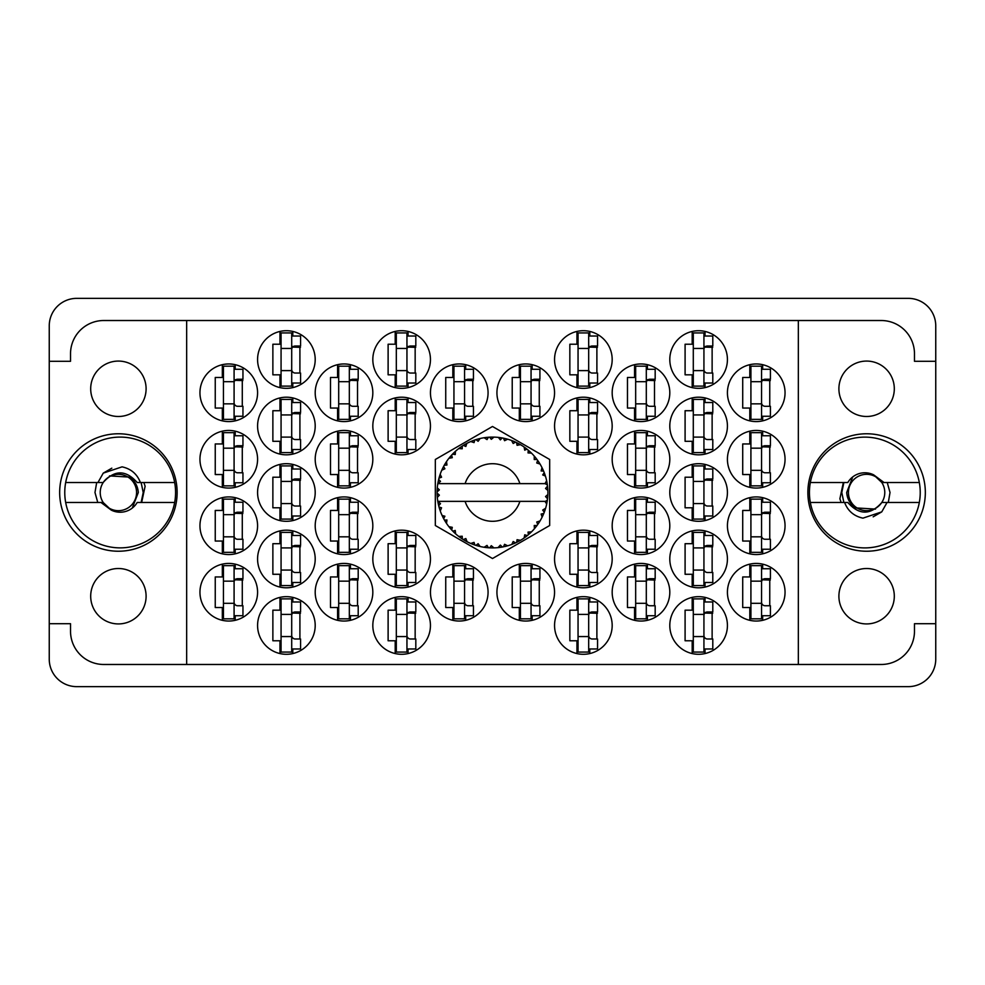 <?xml version="1.0" encoding="UTF-8"?>
<svg xmlns="http://www.w3.org/2000/svg" width="985" height="985" viewBox="0 0 985 985"><rect width="100%" height="100%" fill="white"/><g stroke="black" fill="none" stroke-linecap="round" stroke-linejoin="round"><path stroke-width="1.48" d="M90.694 596.221A27.703 27.703 0 0 0 118.397 623.924A27.703 27.703 0 0 0 146.1 596.221A27.703 27.703 0 0 0 118.397 568.517A27.703 27.703 0 0 0 90.694 596.221M90.694 388.779A27.703 27.703 0 0 0 118.397 416.483A27.703 27.703 0 0 0 146.1 388.779A27.703 27.703 0 0 0 118.397 361.076A27.703 27.703 0 0 0 90.694 388.779M894.306 596.221A27.703 27.703 0 0 1 866.603 623.924A27.703 27.703 0 0 1 838.9 596.221A27.703 27.703 0 0 1 866.603 568.517A27.703 27.703 0 0 1 894.306 596.221M894.306 388.779A27.703 27.703 0 0 1 866.603 416.483A27.703 27.703 0 0 1 838.9 388.779A27.703 27.703 0 0 1 866.603 361.076A27.703 27.703 0 0 1 894.306 388.779M807.872 492.5A58.731 58.731 0 0 0 866.603 551.231A58.731 58.731 0 0 0 925.334 492.5A58.731 58.731 0 0 0 866.603 433.769A58.731 58.731 0 0 0 807.872 492.5M59.666 492.5A58.731 58.731 0 0 0 118.397 551.231A58.731 58.731 0 0 0 177.128 492.5A58.731 58.731 0 0 0 118.397 433.769A58.731 58.731 0 0 0 59.666 492.5M727.422 592.231A28.811 28.811 0 0 0 756.234 621.042A28.811 28.811 0 0 0 785.045 592.231A28.811 28.811 0 0 0 756.234 563.42A28.811 28.811 0 0 0 727.422 592.231M669.8 625.475A28.811 28.811 0 0 0 698.611 654.286A28.811 28.811 0 0 0 727.422 625.475A28.811 28.811 0 0 0 698.611 596.664A28.811 28.811 0 0 0 669.8 625.475M612.178 459.256A28.811 28.811 0 0 0 640.989 488.067A28.811 28.811 0 0 0 669.8 459.256A28.811 28.811 0 0 0 640.989 430.445A28.811 28.811 0 0 0 612.178 459.256M727.422 459.256A28.811 28.811 0 0 0 756.234 488.067A28.811 28.811 0 0 0 785.045 459.256A28.811 28.811 0 0 0 756.234 430.445A28.811 28.811 0 0 0 727.422 459.256M554.555 625.475A28.811 28.811 0 0 0 583.366 654.286A28.811 28.811 0 0 0 612.178 625.475A28.811 28.811 0 0 0 583.366 596.664A28.811 28.811 0 0 0 554.555 625.475M669.8 558.987A28.811 28.811 0 0 0 698.611 587.799A28.811 28.811 0 0 0 727.422 558.987A28.811 28.811 0 0 0 698.611 530.176A28.811 28.811 0 0 0 669.8 558.987M554.555 558.987A28.811 28.811 0 0 0 583.366 587.799A28.811 28.811 0 0 0 612.178 558.987A28.811 28.811 0 0 0 583.366 530.176A28.811 28.811 0 0 0 554.555 558.987M669.8 492.5A28.811 28.811 0 0 0 698.611 521.311A28.811 28.811 0 0 0 727.422 492.5A28.811 28.811 0 0 0 698.611 463.689A28.811 28.811 0 0 0 669.8 492.5M496.933 392.769A28.811 28.811 0 0 0 525.744 421.58A28.811 28.811 0 0 0 554.555 392.769A28.811 28.811 0 0 0 525.744 363.958A28.811 28.811 0 0 0 496.933 392.769M612.178 592.231A28.811 28.811 0 0 0 640.989 621.042A28.811 28.811 0 0 0 669.8 592.231A28.811 28.811 0 0 0 640.989 563.42A28.811 28.811 0 0 0 612.178 592.231M496.933 592.231A28.811 28.811 0 0 0 525.744 621.042A28.811 28.811 0 0 0 554.555 592.231A28.811 28.811 0 0 0 525.744 563.42A28.811 28.811 0 0 0 496.933 592.231M727.422 525.744A28.811 28.811 0 0 0 756.234 554.555A28.811 28.811 0 0 0 785.045 525.744A28.811 28.811 0 0 0 756.234 496.933A28.811 28.811 0 0 0 727.422 525.744M612.178 525.744A28.811 28.811 0 0 0 640.989 554.555A28.811 28.811 0 0 0 669.8 525.744A28.811 28.811 0 0 0 640.989 496.933A28.811 28.811 0 0 0 612.178 525.744M612.178 392.769A28.811 28.811 0 0 0 640.989 421.58A28.811 28.811 0 0 0 669.8 392.769A28.811 28.811 0 0 0 640.989 363.958A28.811 28.811 0 0 0 612.178 392.769M554.555 426.012A28.811 28.811 0 0 0 583.366 454.824A28.811 28.811 0 0 0 612.178 426.012A28.811 28.811 0 0 0 583.366 397.201A28.811 28.811 0 0 0 554.555 426.012M669.8 426.012A28.811 28.811 0 0 0 698.611 454.824A28.811 28.811 0 0 0 727.422 426.012A28.811 28.811 0 0 0 698.611 397.201A28.811 28.811 0 0 0 669.8 426.012M554.555 359.525A28.811 28.811 0 0 0 583.366 388.336A28.811 28.811 0 0 0 612.178 359.525A28.811 28.811 0 0 0 583.366 330.714A28.811 28.811 0 0 0 554.555 359.525M669.8 359.525A28.811 28.811 0 0 0 698.611 388.336A28.811 28.811 0 0 0 727.422 359.525A28.811 28.811 0 0 0 698.611 330.714A28.811 28.811 0 0 0 669.8 359.525M727.422 392.769A28.811 28.811 0 0 0 756.234 421.58A28.811 28.811 0 0 0 785.045 392.769A28.811 28.811 0 0 0 756.234 363.958A28.811 28.811 0 0 0 727.422 392.769M199.955 392.769A28.811 28.811 0 0 0 228.766 421.58A28.811 28.811 0 0 0 257.577 392.769A28.811 28.811 0 0 0 228.766 363.958A28.811 28.811 0 0 0 199.955 392.769M257.577 359.525A28.811 28.811 0 0 0 286.389 388.336A28.811 28.811 0 0 0 315.2 359.525A28.811 28.811 0 0 0 286.389 330.714A28.811 28.811 0 0 0 257.577 359.525M372.822 359.525A28.811 28.811 0 0 0 401.634 388.336A28.811 28.811 0 0 0 430.445 359.525A28.811 28.811 0 0 0 401.634 330.714A28.811 28.811 0 0 0 372.822 359.525M257.577 426.012A28.811 28.811 0 0 0 286.389 454.824A28.811 28.811 0 0 0 315.2 426.012A28.811 28.811 0 0 0 286.389 397.201A28.811 28.811 0 0 0 257.577 426.012M372.822 426.012A28.811 28.811 0 0 0 401.634 454.824A28.811 28.811 0 0 0 430.445 426.012A28.811 28.811 0 0 0 401.634 397.201A28.811 28.811 0 0 0 372.822 426.012M315.2 392.769A28.811 28.811 0 0 0 344.011 421.58A28.811 28.811 0 0 0 372.822 392.769A28.811 28.811 0 0 0 344.011 363.958A28.811 28.811 0 0 0 315.2 392.769M315.2 525.744A28.811 28.811 0 0 0 344.011 554.555A28.811 28.811 0 0 0 372.822 525.744A28.811 28.811 0 0 0 344.011 496.933A28.811 28.811 0 0 0 315.2 525.744M199.955 525.744A28.811 28.811 0 0 0 228.766 554.555A28.811 28.811 0 0 0 257.577 525.744A28.811 28.811 0 0 0 228.766 496.933A28.811 28.811 0 0 0 199.955 525.744M430.445 592.231A28.811 28.811 0 0 0 459.256 621.042A28.811 28.811 0 0 0 488.067 592.231A28.811 28.811 0 0 0 459.256 563.42A28.811 28.811 0 0 0 430.445 592.231M315.2 592.231A28.811 28.811 0 0 0 344.011 621.042A28.811 28.811 0 0 0 372.822 592.231A28.811 28.811 0 0 0 344.011 563.42A28.811 28.811 0 0 0 315.2 592.231M430.445 392.769A28.811 28.811 0 0 0 459.256 421.58A28.811 28.811 0 0 0 488.067 392.769A28.811 28.811 0 0 0 459.256 363.958A28.811 28.811 0 0 0 430.445 392.769M257.577 492.5A28.811 28.811 0 0 0 286.389 521.311A28.811 28.811 0 0 0 315.2 492.5A28.811 28.811 0 0 0 286.389 463.689A28.811 28.811 0 0 0 257.577 492.5M372.822 558.987A28.811 28.811 0 0 0 401.634 587.799A28.811 28.811 0 0 0 430.445 558.987A28.811 28.811 0 0 0 401.634 530.176A28.811 28.811 0 0 0 372.822 558.987M257.577 558.987A28.811 28.811 0 0 0 286.389 587.799A28.811 28.811 0 0 0 315.2 558.987A28.811 28.811 0 0 0 286.389 530.176A28.811 28.811 0 0 0 257.577 558.987M372.822 625.475A28.811 28.811 0 0 0 401.634 654.286A28.811 28.811 0 0 0 430.445 625.475A28.811 28.811 0 0 0 401.634 596.664A28.811 28.811 0 0 0 372.822 625.475M199.955 459.256A28.811 28.811 0 0 0 228.766 488.067A28.811 28.811 0 0 0 257.577 459.256A28.811 28.811 0 0 0 228.766 430.445A28.811 28.811 0 0 0 199.955 459.256M315.2 459.256A28.811 28.811 0 0 0 344.011 488.067A28.811 28.811 0 0 0 372.822 459.256A28.811 28.811 0 0 0 344.011 430.445A28.811 28.811 0 0 0 315.2 459.256M257.577 625.475A28.811 28.811 0 0 0 286.389 654.286A28.811 28.811 0 0 0 315.2 625.475A28.811 28.811 0 0 0 286.389 596.664A28.811 28.811 0 0 0 257.577 625.475M199.955 592.231A28.811 28.811 0 0 0 228.766 621.042A28.811 28.811 0 0 0 257.577 592.231A28.811 28.811 0 0 0 228.766 563.42A28.811 28.811 0 0 0 199.955 592.231M749.807 564.146L749.807 576.939L742.715 576.939L742.715 607.523L749.807 607.523L749.807 620.316M692.184 597.39L692.184 610.183L685.092 610.183L685.092 640.767L692.184 640.767L692.184 653.56M634.562 431.171L634.562 443.964L627.47 443.964L627.47 474.548L634.562 474.548L634.562 487.341M749.807 431.171L749.807 443.964L742.715 443.964L742.715 474.548L749.807 474.548L749.807 487.341M576.939 597.39L576.939 610.183L569.847 610.183L569.847 640.767L576.939 640.767L576.939 653.56M692.184 530.903L692.184 543.695L685.092 543.695L685.092 574.28L692.184 574.28L692.184 587.072M576.939 530.903L576.939 543.695L569.847 543.695L569.847 574.28L576.939 574.28L576.939 587.072M692.184 464.415L692.184 477.208L685.092 477.208L685.092 507.792L692.184 507.792L692.184 520.585M519.317 364.684L519.317 377.477L512.225 377.477L512.225 408.061L519.317 408.061L519.317 420.854M634.562 564.146L634.562 576.939L627.47 576.939L627.47 607.523L634.562 607.523L634.562 620.316M519.317 564.146L519.317 576.939L512.225 576.939L512.225 607.523L519.317 607.523L519.317 620.316M749.807 497.659L749.807 510.452L742.715 510.452L742.715 541.036L749.807 541.036L749.807 553.829M634.562 497.659L634.562 510.452L627.47 510.452L627.47 541.036L634.562 541.036L634.562 553.829M634.562 364.684L634.562 377.477L627.47 377.477L627.47 408.061L634.562 408.061L634.562 420.854M576.939 397.928L576.939 410.72L569.847 410.72L569.847 441.305L576.939 441.305L576.939 454.097M692.184 397.928L692.184 410.72L685.092 410.72L685.092 441.305L692.184 441.305L692.184 454.097M576.939 331.44L576.939 344.233L569.847 344.233L569.847 374.817L576.939 374.817L576.939 387.61M692.184 331.44L692.184 344.233L685.092 344.233L685.092 374.817L692.184 374.817L692.184 387.61M749.807 364.684L749.807 377.477L742.715 377.477L742.715 408.061L749.807 408.061L749.807 420.854M222.339 364.684L222.339 377.477L215.247 377.477L215.247 408.061L222.339 408.061L222.339 420.854M279.962 331.44L279.962 344.233L272.87 344.233L272.87 374.817L279.962 374.817L279.962 387.61M395.207 331.44L395.207 344.233L388.115 344.233L388.115 374.817L395.207 374.817L395.207 387.61M279.962 397.928L279.962 410.72L272.87 410.72L272.87 441.305L279.962 441.305L279.962 454.097M395.207 397.928L395.207 410.72L388.115 410.72L388.115 441.305L395.207 441.305L395.207 454.097M337.584 364.684L337.584 377.477L330.492 377.477L330.492 408.061L337.584 408.061L337.584 420.854M337.584 497.659L337.584 510.452L330.492 510.452L330.492 541.036L337.584 541.036L337.584 553.829M222.339 497.659L222.339 510.452L215.247 510.452L215.247 541.036L222.339 541.036L222.339 553.829M452.829 564.146L452.829 576.939L445.737 576.939L445.737 607.523L452.829 607.523L452.829 620.316M337.584 564.146L337.584 576.939L330.492 576.939L330.492 607.523L337.584 607.523L337.584 620.316M452.829 364.684L452.829 377.477L445.737 377.477L445.737 408.061L452.829 408.061L452.829 420.854M279.962 464.415L279.962 477.208L272.87 477.208L272.87 507.792L279.962 507.792L279.962 520.585M395.207 530.903L395.207 543.695L388.115 543.695L388.115 574.28L395.207 574.28L395.207 587.072M279.962 530.903L279.962 543.695L272.87 543.695L272.87 574.28L279.962 574.28L279.962 587.072M395.207 597.39L395.207 610.183L388.115 610.183L388.115 640.767L395.207 640.767L395.207 653.56M222.339 431.171L222.339 443.964L215.247 443.964L215.247 474.548L222.339 474.548L222.339 487.341M337.584 431.171L337.584 443.964L330.492 443.964L330.492 474.548L337.584 474.548L337.584 487.341M279.962 597.39L279.962 610.183L272.87 610.183L272.87 640.767L279.962 640.767L279.962 653.56M222.339 564.146L222.339 576.939L215.247 576.939L215.247 607.523L222.339 607.523L222.339 620.316M908.268 298.356L76.731 298.356A27.482 27.482 0 0 0 49.25 325.838L49.25 659.162A27.482 27.482 0 0 0 76.731 686.643L908.268 686.643A27.482 27.482 0 0 0 935.75 659.162L935.75 325.838A27.482 27.482 0 0 0 908.268 298.356M186.657 320.519L798.342 320.519L798.342 664.481L186.657 664.481L186.657 320.519L103.77 320.519A33.244 33.244 0 0 0 70.526 353.763L70.526 361.298L49.25 361.298M186.657 664.481L103.77 664.481A33.244 33.244 0 0 1 70.526 631.237L70.526 623.702L49.25 623.702M492.5 426.48L435.321 459.49L435.321 525.51L492.5 558.52L549.679 525.51L549.679 459.49L492.5 426.48M798.342 320.519L881.23 320.519A33.244 33.244 0 0 1 914.474 353.763L914.474 361.298L935.75 361.298M798.342 664.481L881.23 664.481A33.244 33.244 0 0 0 914.474 631.237L914.474 623.702L935.75 623.702M235.193 620.316L235.193 615.723M235.193 568.739L235.193 564.146M242.285 605.75L242.285 578.712M292.816 653.56L292.816 648.967M292.816 601.983L292.816 597.39M299.908 638.994L299.908 611.956M350.438 487.341L350.438 482.748M350.438 435.764L350.438 431.171M357.53 472.775L357.53 445.737M235.193 487.341L235.193 482.748M235.193 435.764L235.193 431.171M242.285 472.775L242.285 445.737M408.061 653.56L408.061 648.967M408.061 601.983L408.061 597.39M415.153 638.994L415.153 611.956M292.816 587.072L292.816 582.48M292.816 535.495L292.816 530.903M299.908 572.507L299.908 545.468M408.061 587.072L408.061 582.48M408.061 535.495L408.061 530.903M415.153 572.507L415.153 545.468M292.816 520.585L292.816 515.992M292.816 469.008L292.816 464.415M299.908 506.019L299.908 478.981M465.683 420.854L465.683 416.261M465.683 369.276L465.683 364.684M472.775 406.288L472.775 379.25M350.438 620.316L350.438 615.723M350.438 568.739L350.438 564.146M357.53 605.75L357.53 578.712M465.683 620.316L465.683 615.723M465.683 568.739L465.683 564.146M472.775 605.75L472.775 578.712M235.193 553.829L235.193 549.236M235.193 502.252L235.193 497.659M242.285 539.263L242.285 512.225M350.438 553.829L350.438 549.236M350.438 502.252L350.438 497.659M357.53 539.263L357.53 512.225M350.438 420.854L350.438 416.261M350.438 369.276L350.438 364.684M357.53 406.288L357.53 379.25M408.061 454.097L408.061 449.505M408.061 402.52L408.061 397.928M415.153 439.532L415.153 412.493M292.816 454.097L292.816 449.505M292.816 402.52L292.816 397.928M299.908 439.532L299.908 412.493M408.061 387.61L408.061 383.017M408.061 336.033L408.061 331.44M415.153 373.044L415.153 346.006M292.816 387.61L292.816 383.017M292.816 336.033L292.816 331.44M299.908 373.044L299.908 346.006M235.193 420.854L235.193 416.261M235.193 369.276L235.193 364.684M242.285 406.288L242.285 379.25M762.661 420.854L762.661 416.261M762.661 369.276L762.661 364.684M769.753 406.288L769.753 379.25M705.038 387.61L705.038 383.017M705.038 336.033L705.038 331.44M712.13 373.044L712.13 346.006M589.793 387.61L589.793 383.017M589.793 336.033L589.793 331.44M596.885 373.044L596.885 346.006M705.038 454.097L705.038 449.505M705.038 402.52L705.038 397.928M712.13 439.532L712.13 412.493M589.793 454.097L589.793 449.505M589.793 402.52L589.793 397.928M596.885 439.532L596.885 412.493M647.416 420.854L647.416 416.261M647.416 369.276L647.416 364.684M654.508 406.288L654.508 379.25M647.416 553.829L647.416 549.236M647.416 502.252L647.416 497.659M654.508 539.263L654.508 512.225M762.661 553.829L762.661 549.236M762.661 502.252L762.661 497.659M769.753 539.263L769.753 512.225M532.171 620.316L532.171 615.723M532.171 568.739L532.171 564.146M539.263 605.75L539.263 578.712M647.416 620.316L647.416 615.723M647.416 568.739L647.416 564.146M654.508 605.75L654.508 578.712M532.171 420.854L532.171 416.261M532.171 369.276L532.171 364.684M539.263 406.288L539.263 379.25M705.038 520.585L705.038 515.992M705.038 469.008L705.038 464.415M712.13 506.019L712.13 478.981M589.793 587.072L589.793 582.48M589.793 535.495L589.793 530.903M596.885 572.507L596.885 545.468M705.038 587.072L705.038 582.48M705.038 535.495L705.038 530.903M712.13 572.507L712.13 545.468M589.793 653.56L589.793 648.967M589.793 601.983L589.793 597.39M596.885 638.994L596.885 611.956M762.661 487.341L762.661 482.748M762.661 435.764L762.661 431.171M769.753 472.775L769.753 445.737M647.416 487.341L647.416 482.748M647.416 435.764L647.416 431.171M654.508 472.775L654.508 445.737M705.038 653.56L705.038 648.967M705.038 601.983L705.038 597.39M712.13 638.994L712.13 611.956M762.661 620.316L762.661 615.723M762.661 568.739L762.661 564.146M769.753 605.75L769.753 578.712M761.553 366.174L761.553 419.364L750.915 419.364L750.915 366.174L761.553 366.174M761.553 369.276L770.418 369.276L770.418 379.25L765.099 379.25A3.546 3.546 0 0 0 761.553 382.796M761.553 416.261L770.418 416.261L770.418 406.288L765.099 406.288A3.546 3.546 0 0 1 761.553 402.742M761.553 380.308L770.319 380.579M762.119 379.717L769.753 380.124M761.553 403.85L750.915 403.85M761.553 381.688L750.915 381.688M291.708 598.88L291.708 652.07L281.07 652.07L281.07 598.88L291.708 598.88M291.708 601.983L300.573 601.983L300.573 611.956L295.254 611.956A3.546 3.546 0 0 0 291.708 615.502M291.708 648.967L300.573 648.967L300.573 638.994L295.254 638.994A3.546 3.546 0 0 1 291.708 635.448M291.708 613.015L300.474 613.286M292.274 612.424L299.908 612.83M291.708 636.556L281.07 636.556M291.708 614.394L281.07 614.394M349.33 432.661L349.33 485.851L338.692 485.851L338.692 432.661L349.33 432.661M349.33 435.764L358.195 435.764L358.195 445.737L352.876 445.737A3.546 3.546 0 0 0 349.33 449.283M349.33 482.748L358.195 482.748L358.195 472.775L352.876 472.775A3.546 3.546 0 0 1 349.33 469.229M349.33 446.796L358.097 447.067M349.897 446.205L357.53 446.611M349.33 470.337L338.692 470.337M349.33 448.175L338.692 448.175M234.085 432.661L234.085 485.851L223.447 485.851L223.447 432.661L234.085 432.661M234.085 435.764L242.95 435.764L242.95 445.737L237.631 445.737A3.546 3.546 0 0 0 234.085 449.283M234.085 482.748L242.95 482.748L242.95 472.775L237.631 472.775A3.546 3.546 0 0 1 234.085 469.229M234.085 446.796L242.852 447.067M234.652 446.205L242.285 446.611M234.085 470.337L223.447 470.337M234.085 448.175L223.447 448.175M406.953 598.88L406.953 652.07L396.315 652.07L396.315 598.88L406.953 598.88M406.953 601.983L415.818 601.983L415.818 611.956L410.499 611.956A3.546 3.546 0 0 0 406.953 615.502M406.953 648.967L415.818 648.967L415.818 638.994L410.499 638.994A3.546 3.546 0 0 1 406.953 635.448M406.953 613.015L415.719 613.286M407.519 612.424L415.153 612.83M406.953 636.556L396.315 636.556M406.953 614.394L396.315 614.394M291.708 532.392L291.708 585.582L281.07 585.582L281.07 532.392L291.708 532.392M291.708 535.495L300.573 535.495L300.573 545.468L295.254 545.468A3.546 3.546 0 0 0 291.708 549.014M291.708 582.48L300.573 582.48L300.573 572.507L295.254 572.507A3.546 3.546 0 0 1 291.708 568.961M291.708 546.527L300.474 546.798M292.274 545.936L299.908 546.343M291.708 570.069L281.07 570.069M291.708 547.906L281.07 547.906M406.953 532.392L406.953 585.582L396.315 585.582L396.315 532.392L406.953 532.392M406.953 535.495L415.818 535.495L415.818 545.468L410.499 545.468A3.546 3.546 0 0 0 406.953 549.014M406.953 582.48L415.818 582.48L415.818 572.507L410.499 572.507A3.546 3.546 0 0 1 406.953 568.961M406.953 546.527L415.719 546.798M407.519 545.936L415.153 546.343M406.953 570.069L396.315 570.069M406.953 547.906L396.315 547.906M291.708 465.905L291.708 519.095L281.07 519.095L281.07 465.905L291.708 465.905M291.708 469.008L300.573 469.008L300.573 478.981L295.254 478.981A3.546 3.546 0 0 0 291.708 482.527M291.708 515.992L300.573 515.992L300.573 506.019L295.254 506.019A3.546 3.546 0 0 1 291.708 502.473M291.708 480.04L300.474 480.311M292.274 479.449L299.908 479.855M291.708 503.581L281.07 503.581M291.708 481.419L281.07 481.419M464.575 366.174L464.575 419.364L453.937 419.364L453.937 366.174L464.575 366.174M464.575 369.276L473.44 369.276L473.44 379.25L468.121 379.25A3.546 3.546 0 0 0 464.575 382.796M464.575 416.261L473.44 416.261L473.44 406.288L468.121 406.288A3.546 3.546 0 0 1 464.575 402.742M464.575 380.308L473.342 380.579M465.142 379.717L472.775 380.124M464.575 403.85L453.937 403.85M464.575 381.688L453.937 381.688M349.33 565.636L349.33 618.826L338.692 618.826L338.692 565.636L349.33 565.636M349.33 568.739L358.195 568.739L358.195 578.712L352.876 578.712A3.546 3.546 0 0 0 349.33 582.258M349.33 615.723L358.195 615.723L358.195 605.75L352.876 605.75A3.546 3.546 0 0 1 349.33 602.204M349.33 579.771L358.097 580.042M349.897 579.18L357.53 579.586M349.33 603.312L338.692 603.312M349.33 581.15L338.692 581.15M464.575 565.636L464.575 618.826L453.937 618.826L453.937 565.636L464.575 565.636M464.575 568.739L473.44 568.739L473.44 578.712L468.121 578.712A3.546 3.546 0 0 0 464.575 582.258M464.575 615.723L473.44 615.723L473.44 605.75L468.121 605.75A3.546 3.546 0 0 1 464.575 602.204M464.575 579.771L473.342 580.042M465.142 579.18L472.775 579.586M464.575 603.312L453.937 603.312M464.575 581.15L453.937 581.15M234.085 499.149L234.085 552.339L223.447 552.339L223.447 499.149L234.085 499.149M234.085 502.252L242.95 502.252L242.95 512.225L237.631 512.225A3.546 3.546 0 0 0 234.085 515.771M234.085 549.236L242.95 549.236L242.95 539.263L237.631 539.263A3.546 3.546 0 0 1 234.085 535.717M234.085 513.284L242.852 513.554M234.652 512.692L242.285 513.099M234.085 536.825L223.447 536.825M234.085 514.663L223.447 514.663M349.33 499.149L349.33 552.339L338.692 552.339L338.692 499.149L349.33 499.149M349.33 502.252L358.195 502.252L358.195 512.225L352.876 512.225A3.546 3.546 0 0 0 349.33 515.771M349.33 549.236L358.195 549.236L358.195 539.263L352.876 539.263A3.546 3.546 0 0 1 349.33 535.717M349.33 513.284L358.097 513.554M349.897 512.692L357.53 513.099M349.33 536.825L338.692 536.825M349.33 514.663L338.692 514.663M349.33 366.174L349.33 419.364L338.692 419.364L338.692 366.174L349.33 366.174M349.33 369.276L358.195 369.276L358.195 379.25L352.876 379.25A3.546 3.546 0 0 0 349.33 382.796M349.33 416.261L358.195 416.261L358.195 406.288L352.876 406.288A3.546 3.546 0 0 1 349.33 402.742M349.33 380.308L358.097 380.579M349.897 379.717L357.53 380.124M349.33 403.85L338.692 403.85M349.33 381.688L338.692 381.688M406.953 399.417L406.953 452.608L396.315 452.608L396.315 399.417L406.953 399.417M406.953 402.52L415.818 402.52L415.818 412.493L410.499 412.493A3.546 3.546 0 0 0 406.953 416.039M406.953 449.505L415.818 449.505L415.818 439.532L410.499 439.532A3.546 3.546 0 0 1 406.953 435.986M406.953 413.552L415.719 413.823M407.519 412.961L415.153 413.368M406.953 437.094L396.315 437.094M406.953 414.931L396.315 414.931M291.708 399.417L291.708 452.608L281.07 452.608L281.07 399.417L291.708 399.417M291.708 402.52L300.573 402.52L300.573 412.493L295.254 412.493A3.546 3.546 0 0 0 291.708 416.039M291.708 449.505L300.573 449.505L300.573 439.532L295.254 439.532A3.546 3.546 0 0 1 291.708 435.986M291.708 413.552L300.474 413.823M292.274 412.961L299.908 413.368M291.708 437.094L281.07 437.094M291.708 414.931L281.07 414.931M406.953 332.93L406.953 386.12L396.315 386.12L396.315 332.93L406.953 332.93M406.953 336.033L415.818 336.033L415.818 346.006L410.499 346.006A3.546 3.546 0 0 0 406.953 349.552M406.953 383.017L415.818 383.017L415.818 373.044L410.499 373.044A3.546 3.546 0 0 1 406.953 369.498M406.953 347.065L415.719 347.336M407.519 346.474L415.153 346.88M406.953 370.606L396.315 370.606M406.953 348.444L396.315 348.444M291.708 332.93L291.708 386.12L281.07 386.12L281.07 332.93L291.708 332.93M291.708 336.033L300.573 336.033L300.573 346.006L295.254 346.006A3.546 3.546 0 0 0 291.708 349.552M291.708 383.017L300.573 383.017L300.573 373.044L295.254 373.044A3.546 3.546 0 0 1 291.708 369.498M291.708 347.065L300.474 347.336M292.274 346.474L299.908 346.88M291.708 370.606L281.07 370.606M291.708 348.444L281.07 348.444M234.085 366.174L234.085 419.364L223.447 419.364L223.447 366.174L234.085 366.174M234.085 369.276L242.95 369.276L242.95 379.25L237.631 379.25A3.546 3.546 0 0 0 234.085 382.796M234.085 416.261L242.95 416.261L242.95 406.288L237.631 406.288A3.546 3.546 0 0 1 234.085 402.742M234.085 380.308L242.852 380.579M234.652 379.717L242.285 380.124M234.085 403.85L223.447 403.85M234.085 381.688L223.447 381.688M234.085 565.636L234.085 618.826L223.447 618.826L223.447 565.636L234.085 565.636M234.085 568.739L242.95 568.739L242.95 578.712L237.631 578.712A3.546 3.546 0 0 0 234.085 582.258M234.085 615.723L242.95 615.723L242.95 605.75L237.631 605.75A3.546 3.546 0 0 1 234.085 602.204M234.085 579.771L242.852 580.042M234.652 579.18L242.285 579.586M234.085 603.312L223.447 603.312M234.085 581.15L223.447 581.15M703.93 332.93L703.93 386.12L693.292 386.12L693.292 332.93L703.93 332.93M703.93 336.033L712.795 336.033L712.795 346.006L707.476 346.006A3.546 3.546 0 0 0 703.93 349.552M703.93 383.017L712.795 383.017L712.795 373.044L707.476 373.044A3.546 3.546 0 0 1 703.93 369.498M703.93 347.065L712.697 347.336M704.497 346.474L712.13 346.88M703.93 370.606L693.292 370.606M703.93 348.444L693.292 348.444M588.685 332.93L588.685 386.12L578.047 386.12L578.047 332.93L588.685 332.93M588.685 336.033L597.55 336.033L597.55 346.006L592.231 346.006A3.546 3.546 0 0 0 588.685 349.552M588.685 383.017L597.55 383.017L597.55 373.044L592.231 373.044A3.546 3.546 0 0 1 588.685 369.498M588.685 347.065L597.452 347.336M589.252 346.474L596.885 346.88M588.685 370.606L578.047 370.606M588.685 348.444L578.047 348.444M703.93 399.417L703.93 452.608L693.292 452.608L693.292 399.417L703.93 399.417M703.93 402.52L712.795 402.52L712.795 412.493L707.476 412.493A3.546 3.546 0 0 0 703.93 416.039M703.93 449.505L712.795 449.505L712.795 439.532L707.476 439.532A3.546 3.546 0 0 1 703.93 435.986M703.93 413.552L712.697 413.823M704.497 412.961L712.13 413.368M703.93 437.094L693.292 437.094M703.93 414.931L693.292 414.931M588.685 399.417L588.685 452.608L578.047 452.608L578.047 399.417L588.685 399.417M588.685 402.52L597.55 402.52L597.55 412.493L592.231 412.493A3.546 3.546 0 0 0 588.685 416.039M588.685 449.505L597.55 449.505L597.55 439.532L592.231 439.532A3.546 3.546 0 0 1 588.685 435.986M588.685 413.552L597.452 413.823M589.252 412.961L596.885 413.368M588.685 437.094L578.047 437.094M588.685 414.931L578.047 414.931M646.308 366.174L646.308 419.364L635.67 419.364L635.67 366.174L646.308 366.174M646.308 369.276L655.173 369.276L655.173 379.25L649.854 379.25A3.546 3.546 0 0 0 646.308 382.796M646.308 416.261L655.173 416.261L655.173 406.288L649.854 406.288A3.546 3.546 0 0 1 646.308 402.742M646.308 380.308L655.074 380.579M646.874 379.717L654.508 380.124M646.308 403.85L635.67 403.85M646.308 381.688L635.67 381.688M646.308 499.149L646.308 552.339L635.67 552.339L635.67 499.149L646.308 499.149M646.308 502.252L655.173 502.252L655.173 512.225L649.854 512.225A3.546 3.546 0 0 0 646.308 515.771M646.308 549.236L655.173 549.236L655.173 539.263L649.854 539.263A3.546 3.546 0 0 1 646.308 535.717M646.308 513.284L655.074 513.554M646.874 512.692L654.508 513.099M646.308 536.825L635.67 536.825M646.308 514.663L635.67 514.663M761.553 499.149L761.553 552.339L750.915 552.339L750.915 499.149L761.553 499.149M761.553 502.252L770.418 502.252L770.418 512.225L765.099 512.225A3.546 3.546 0 0 0 761.553 515.771M761.553 549.236L770.418 549.236L770.418 539.263L765.099 539.263A3.546 3.546 0 0 1 761.553 535.717M761.553 513.284L770.319 513.554M762.119 512.692L769.753 513.099M761.553 536.825L750.915 536.825M761.553 514.663L750.915 514.663M531.063 565.636L531.063 618.826L520.425 618.826L520.425 565.636L531.063 565.636M531.063 568.739L539.928 568.739L539.928 578.712L534.609 578.712A3.546 3.546 0 0 0 531.063 582.258M531.063 615.723L539.928 615.723L539.928 605.75L534.609 605.75A3.546 3.546 0 0 1 531.063 602.204M531.063 579.771L539.829 580.042M531.629 579.18L539.263 579.586M531.063 603.312L520.425 603.312M531.063 581.15L520.425 581.15M646.308 565.636L646.308 618.826L635.67 618.826L635.67 565.636L646.308 565.636M646.308 568.739L655.173 568.739L655.173 578.712L649.854 578.712A3.546 3.546 0 0 0 646.308 582.258M646.308 615.723L655.173 615.723L655.173 605.75L649.854 605.75A3.546 3.546 0 0 1 646.308 602.204M646.308 579.771L655.074 580.042M646.874 579.18L654.508 579.586M646.308 603.312L635.67 603.312M646.308 581.15L635.67 581.15M531.063 366.174L531.063 419.364L520.425 419.364L520.425 366.174L531.063 366.174M531.063 369.276L539.928 369.276L539.928 379.25L534.609 379.25A3.546 3.546 0 0 0 531.063 382.796M531.063 416.261L539.928 416.261L539.928 406.288L534.609 406.288A3.546 3.546 0 0 1 531.063 402.742M531.063 380.308L539.829 380.579M531.629 379.717L539.263 380.124M531.063 403.85L520.425 403.85M531.063 381.688L520.425 381.688M703.93 465.905L703.93 519.095L693.292 519.095L693.292 465.905L703.93 465.905M703.93 469.008L712.795 469.008L712.795 478.981L707.476 478.981A3.546 3.546 0 0 0 703.93 482.527M703.93 515.992L712.795 515.992L712.795 506.019L707.476 506.019A3.546 3.546 0 0 1 703.93 502.473M703.93 480.04L712.697 480.311M704.497 479.449L712.13 479.855M703.93 503.581L693.292 503.581M703.93 481.419L693.292 481.419M588.685 532.392L588.685 585.582L578.047 585.582L578.047 532.392L588.685 532.392M588.685 535.495L597.55 535.495L597.55 545.468L592.231 545.468A3.546 3.546 0 0 0 588.685 549.014M588.685 582.48L597.55 582.48L597.55 572.507L592.231 572.507A3.546 3.546 0 0 1 588.685 568.961M588.685 546.527L597.452 546.798M589.252 545.936L596.885 546.343M588.685 570.069L578.047 570.069M588.685 547.906L578.047 547.906M703.93 532.392L703.93 585.582L693.292 585.582L693.292 532.392L703.93 532.392M703.93 535.495L712.795 535.495L712.795 545.468L707.476 545.468A3.546 3.546 0 0 0 703.93 549.014M703.93 582.48L712.795 582.48L712.795 572.507L707.476 572.507A3.546 3.546 0 0 1 703.93 568.961M703.93 546.527L712.697 546.798M704.497 545.936L712.13 546.343M703.93 570.069L693.292 570.069M703.93 547.906L693.292 547.906M588.685 598.88L588.685 652.07L578.047 652.07L578.047 598.88L588.685 598.88M588.685 601.983L597.55 601.983L597.55 611.956L592.231 611.956A3.546 3.546 0 0 0 588.685 615.502M588.685 648.967L597.55 648.967L597.55 638.994L592.231 638.994A3.546 3.546 0 0 1 588.685 635.448M588.685 613.015L597.452 613.286M589.252 612.424L596.885 612.83M588.685 636.556L578.047 636.556M588.685 614.394L578.047 614.394M761.553 432.661L761.553 485.851L750.915 485.851L750.915 432.661L761.553 432.661M761.553 435.764L770.418 435.764L770.418 445.737L765.099 445.737A3.546 3.546 0 0 0 761.553 449.283M761.553 482.748L770.418 482.748L770.418 472.775L765.099 472.775A3.546 3.546 0 0 1 761.553 469.229M761.553 446.796L770.319 447.067M762.119 446.205L769.753 446.611M761.553 470.337L750.915 470.337M761.553 448.175L750.915 448.175M646.308 432.661L646.308 485.851L635.67 485.851L635.67 432.661L646.308 432.661M646.308 435.764L655.173 435.764L655.173 445.737L649.854 445.737A3.546 3.546 0 0 0 646.308 449.283M646.308 482.748L655.173 482.748L655.173 472.775L649.854 472.775A3.546 3.546 0 0 1 646.308 469.229M646.308 446.796L655.074 447.067M646.874 446.205L654.508 446.611M646.308 470.337L635.67 470.337M646.308 448.175L635.67 448.175M703.93 598.88L703.93 652.07L693.292 652.07L693.292 598.88L703.93 598.88M703.93 601.983L712.795 601.983L712.795 611.956L707.476 611.956A3.546 3.546 0 0 0 703.93 615.502M703.93 648.967L712.795 648.967L712.795 638.994L707.476 638.994A3.546 3.546 0 0 1 703.93 635.448M703.93 613.015L712.697 613.286M704.497 612.424L712.13 612.83M703.93 636.556L693.292 636.556M703.93 614.394L693.292 614.394M761.553 565.636L761.553 618.826L750.915 618.826L750.915 565.636L761.553 565.636M761.553 568.739L770.418 568.739L770.418 578.712L765.099 578.712A3.546 3.546 0 0 0 761.553 582.258M761.553 615.723L770.418 615.723L770.418 605.75L765.099 605.75A3.546 3.546 0 0 1 761.553 602.204M761.553 579.771L770.319 580.042M762.119 579.18L769.753 579.586M761.553 603.312L750.915 603.312M761.553 581.15L750.915 581.15M65.675 502.473A55.406 55.406 0 0 1 120.17 437.094A55.406 55.406 0 0 1 174.665 502.473A55.406 55.406 0 0 1 65.675 502.473L103.154 502.473L111.317 510.131L100.975 502.473M174.665 482.527L137.186 482.527C125.846 469.697 114.494 469.697 103.154 482.527L65.675 482.527M97.946 482.527L103.253 473.12L122.066 466.853C131.03 468.798 137.137 474.019 140.399 482.527M174.665 502.473L137.186 502.473A19.725 19.725 0 0 1 111.317 510.131M103.253 473.12L111.834 468.171M141.655 502.473L145.115 486.233L143.884 482.527M141.126 482.527L143.219 492.5L141.126 502.473M100.224 492.5A18.173 18.173 0 0 1 118.397 474.327A18.173 18.173 0 0 1 136.57 492.5A18.173 18.173 0 0 1 118.397 510.673A18.173 18.173 0 0 1 100.224 492.5M109.483 475.915L129.195 477.085C134.748 480.729 137.789 485.864 138.306 492.5L132.261 508.088M97.761 502.473L94.979 492.5L96.69 482.527M507.423 545.862L507.669 545.788A55.406 55.406 0 0 0 511.547 544.533L515.561 542.883A55.406 55.406 0 0 0 516.608 542.378L520.449 540.334A55.406 55.406 0 0 0 523.885 538.155L527.369 535.557A55.406 55.406 0 0 0 528.255 534.818L531.469 531.888A55.406 55.406 0 0 0 534.252 528.92L536.985 525.534A55.406 55.406 0 0 0 537.662 524.599L540.039 520.954A55.406 55.406 0 0 0 541.996 517.396L543.794 513.431A55.406 55.406 0 0 0 544.225 512.36L545.628 508.235A55.406 55.406 0 0 0 546.638 504.295L547.389 500.023A55.406 55.406 0 0 0 547.537 498.866L547.869 494.532A55.406 55.406 0 0 0 547.869 490.468L547.857 490.161M438.374 480.655L438.103 481.997M438.005 482.49L437.894 483.13M442.991 467.616L442.425 468.798M450.736 456.092L449.382 457.705M461.103 446.845L460.254 447.449M460.29 447.424L459.035 448.347M478.575 438.867L475.927 439.63A55.406 55.406 0 0 0 474.832 439.987L473.859 440.32M473.502 440.455L472.098 440.985M471.729 441.132L470.768 441.539L474.044 442.622L474.832 439.987L470.867 441.563M490.505 437.131L489.594 437.168A55.406 55.406 0 0 0 488.449 437.241L485.125 437.586M486.984 437.365L485.396 437.549M485.322 437.562L484.534 437.672M504.332 438.374L503.446 438.19A55.406 55.406 0 0 0 502.313 437.968L502.202 437.956M500.873 437.734L499.567 437.549M500.454 437.672L498.238 437.389M519.058 443.878L516.608 442.622A55.406 55.406 0 0 0 515.561 442.117L515.13 441.92M514.81 441.785L513.727 441.329M526.716 448.914L525.793 448.212M525.411 447.929L524.71 447.424M538.192 461.165L537.662 460.401A55.406 55.406 0 0 0 536.985 459.466L536.69 459.084M536.271 458.53L535.089 457.065M535.421 457.471L534.473 456.326M543.227 470.214L542.698 469.045M542.476 468.589L542.144 467.9M547.18 483.586L546.946 482.256M547.007 482.539L546.86 481.8M546.872 481.837L546.638 480.705L545 483.635L519.908 483.635A28.811 28.811 0 0 0 465.092 483.635L519.908 483.635M547.869 494.532L545.542 496.538L547.549 498.767M547.685 497.413L547.808 495.837M547.82 495.504L547.857 494.864M545.628 508.235L542.698 510.07L544.262 512.249M544.73 510.981L545.161 509.737M544.877 510.587L545.53 508.531M540.039 520.954L536.751 522.001L537.724 524.512M538.339 523.626L539.214 522.296M539.041 522.555L539.829 521.311M520.449 540.334L517.063 539.682L516.706 542.341M509.627 545.197L511.277 544.631M490.924 547.882L493.941 547.882A55.406 55.406 0 0 0 498.004 547.635L502.313 547.032A55.406 55.406 0 0 0 503.446 546.81L503.557 546.786M504.603 546.564L505.674 546.318M487.526 547.685L488.449 547.759A55.406 55.406 0 0 0 489.594 547.832L490.629 547.869M470.867 543.437L474.832 545.013A55.406 55.406 0 0 0 475.927 545.37L476.038 545.407M477.405 545.813L478.858 546.195M464.304 540.199L465.019 540.617M465.425 540.839L466.791 541.578M453.531 531.888L454.479 532.811M444.9 520.843L445.392 521.668M445.737 522.222L446.328 523.134M439.384 508.248L439.679 509.245M439.667 509.208L439.901 509.922M437.131 494.544L437.217 496.144M437.217 496.218L437.278 497.006M546.7 504.012L545 501.365L519.908 501.365A28.811 28.811 0 0 1 465.092 501.365L437.808 501.365A55.406 55.406 0 0 0 437.82 501.463L437.869 501.734M438.497 504.874L438.694 505.724L440.492 503.643L437.82 501.463L438.694 505.724A55.406 55.406 0 0 0 438.978 506.844L440.27 510.993A55.406 55.406 0 0 0 441.772 514.773L441.883 515.044M442.277 515.894L443.669 518.689L444.9 516.226L442.093 515.487M442.942 517.273L443.669 518.689A55.406 55.406 0 0 0 444.223 519.698L446.513 523.404A55.406 55.406 0 0 0 448.901 526.692L449.419 527.332M449.726 527.714L450.44 528.563M450.539 528.686L449.948 527.985M473.957 544.705L474.832 545.013L474.044 542.378L470.768 543.461L472.8 544.286M478.119 543.708L475.927 545.37L480.126 546.503L478.119 543.708M480.064 546.429L480.126 546.503A55.406 55.406 0 0 0 484.127 547.266L484.423 547.315M484.127 547.266L488.449 547.759L487.021 545.407L484.127 547.266L485.285 547.438M493.941 547.882L491.306 545.678L489.594 547.832L493.867 547.82M500.737 547.291L502.313 547.032L500.355 545.111L498.004 547.635L499.592 547.451M507.669 545.788L504.566 544.299L503.495 546.81M514.108 543.523L515.561 542.883L513.185 541.504L511.831 544.422M526.113 536.542L527.369 535.557L524.722 534.818L524.131 537.995M531.469 531.888L528.034 532.085L528.379 534.72M536.012 526.803L536.985 525.534L534.239 525.473L534.449 528.699M543.178 514.896L543.794 513.431L541.122 514.059L542.132 517.125M440.27 510.993L441.551 507.792L439.014 506.979M446.525 523.294L446.956 519.981L444.469 520.117M452.287 527.32L448.901 526.692L451.721 530.004L452.287 527.32M449 526.716L451.721 530.004A55.406 55.406 0 0 0 452.509 530.853L452.534 530.878M452.509 530.853L455.636 533.87L455.23 530.447L452.841 531.198M455.624 533.759L455.636 533.87A55.406 55.406 0 0 0 458.776 536.456L458.899 536.554M462.211 536.222L458.776 536.456L462.322 538.967L462.211 536.222M458.875 536.456L462.322 538.967A55.406 55.406 0 0 0 463.307 539.583L463.713 539.842M465.831 538.524L463.307 539.583L467.087 541.738L465.831 538.524M467.05 541.639L467.087 541.738A55.406 55.406 0 0 0 470.768 543.461L471.495 543.769M454.257 532.589L455.082 533.353M472.849 544.311L473.785 544.643M444.678 464.514L444.223 465.302A55.406 55.406 0 0 0 443.669 466.311L441.772 470.227A55.406 55.406 0 0 0 440.27 474.007L438.978 478.156A55.406 55.406 0 0 0 438.694 479.276L437.82 483.536A55.406 55.406 0 0 0 437.808 483.635A55.406 55.406 0 0 0 437.315 487.575L437.094 491.921A55.406 55.406 0 0 0 437.094 493.079L437.094 493.226M437.131 490.321L437.094 491.921L439.372 489.853L437.291 487.883M437.833 501.55L438.005 502.473M438.103 503.027L438.313 504.086M437.82 501.463L438.473 504.788M437.094 491.921L437.241 488.4M437.229 488.572L437.315 487.575M439.421 476.629L438.978 478.156L441.551 477.208L440.172 474.29M437.377 497.339L439.372 495.147L437.094 493.079L437.315 497.425A55.406 55.406 0 0 0 437.808 501.365M438.978 506.844L439.261 507.829M439.396 508.322L439.63 509.085M441.859 514.823L443.669 518.689M437.906 483.475L440.492 481.357L438.657 479.424M440.233 474.105L440 474.795M439.766 475.521L439.507 476.309M439.47 476.457L439.704 475.681M453.149 453.494L452.509 454.147A55.406 55.406 0 0 0 451.721 454.996L448.901 458.308A55.406 55.406 0 0 0 446.513 461.596L444.74 464.415M445.035 463.923L444.223 465.302L446.956 465.019L446.513 461.596L445.922 462.482M437.094 493.079L437.143 494.926M437.143 494.962L437.229 496.415M437.906 501.525L438.694 505.724M440.27 474.007L439.876 475.176M442.179 469.303L442.967 467.678M441.859 470.177L444.9 468.774L443.607 466.447M445.86 462.581L445.134 463.763M470.768 441.539A55.406 55.406 0 0 0 467.087 443.262L463.307 445.417A55.406 55.406 0 0 0 462.322 446.033L458.776 448.544A55.406 55.406 0 0 0 455.636 451.13L453.285 453.359M453.629 453.014L452.509 454.147L455.23 454.553L455.415 451.339M438.35 480.779L437.98 482.638M446.513 461.596L444.223 465.302M445.552 463.073L445.171 463.689M449 458.284L452.287 457.68L451.623 455.107M463.873 445.06L463.307 445.417L465.831 446.476L466.816 443.41M440.307 474.105L438.978 478.156M547.155 501.599L547.389 500.023L545.468 501.365M547.795 490.395L547.537 486.134L547.635 486.996L547.537 486.134L545.542 488.462L547.869 490.468L547.82 489.434M547.537 486.134A55.406 55.406 0 0 0 547.389 484.977L547.377 484.842M545.111 483.635L547.389 484.977L547.241 483.967M455.636 451.13L454.725 451.967M458.776 448.544L462.211 448.778L462.199 446.106M464.674 444.592L463.947 445.023M465.683 444.013L464.834 444.494M484.127 437.734L487.021 439.593L488.449 437.241L484.127 437.734A55.406 55.406 0 0 0 480.126 438.497L479.83 438.559M437.808 483.635L465.092 483.635M546.638 480.705A55.406 55.406 0 0 0 545.628 476.765L545.542 476.469M544.939 474.61L544.225 472.64L542.698 474.93L545.394 476.014M544.237 472.689L544.225 472.64A55.406 55.406 0 0 0 543.794 471.569L543.782 471.532M543.794 471.569L541.996 467.604L541.122 470.941L543.621 471.125M541.972 467.703L541.996 467.604A55.406 55.406 0 0 0 540.039 464.046L539.891 463.787M538.044 460.955L537.662 460.401L536.751 462.999L540.039 464.046L539.398 462.987M534.239 459.527L536.985 459.466L534.252 456.08L534.239 459.527M534.252 456.08A55.406 55.406 0 0 0 531.469 453.112L531.26 452.903M528.957 450.785L528.255 450.182L528.034 452.915L531.469 453.112L530.718 452.386L531.395 453.051M531.469 453.112L528.255 450.182A55.406 55.406 0 0 0 527.369 449.443L527.258 449.345M524.106 446.993L524.722 450.182L527 449.135M523.885 446.845A55.406 55.406 0 0 0 520.449 444.666L520.191 444.506M520.449 444.666L516.608 442.622L517.063 445.318L520.449 444.666L519.378 444.05M513.185 443.496L515.561 442.117L511.547 440.467L513.185 443.496M511.547 440.467A55.406 55.406 0 0 0 507.669 439.212L507.386 439.125M506.142 438.793L503.446 438.19L504.566 440.701L507.669 439.212L506.487 438.891M498.385 437.402L500.355 439.889L502.165 437.943M498.004 437.365A55.406 55.406 0 0 0 493.941 437.118L493.645 437.106M492.352 437.094L489.594 437.168L491.306 439.322L493.941 437.118L492.882 437.094M476.765 439.372L475.927 439.63L478.119 441.292L480.126 438.497L478.981 438.768M455.624 451.241L452.509 454.147M465.93 443.878L464.908 444.457M473.379 440.492L472.751 440.738M478.858 438.793L476.838 439.347M475.927 439.63L479.363 438.67M493.941 437.118L490.727 437.118M467.05 443.361L463.307 445.417M493.854 437.106L493.165 437.094M507.669 439.212L504.554 438.423M480.126 438.497L477.454 439.175M492.635 437.094L491.269 437.106M507.583 439.187L506.918 439.002M493.867 437.18L489.594 437.168M498.275 437.389L501.845 437.882M506.413 438.867L505.268 438.584M507.583 439.261L503.446 438.19M513.838 441.366L512.397 440.787M519.304 444.013L518.282 443.459M530.324 452.017L529.61 451.352M540.039 464.046L538.29 461.312M520.351 444.678L516.608 442.622M530.521 452.201L529.671 451.413M538.573 461.719L538.093 461.017M537.662 460.401L539.632 463.369M538.758 461.99L539.349 462.925M527.369 449.443L523.909 446.944M531.371 453.112L528.255 450.182M543.203 470.153L542.895 469.476M544.779 474.142L544.274 472.775M544.964 474.671L545.259 475.583M547.167 483.463L547.044 482.798M547.783 488.88L547.709 487.797M545.542 476.703L544.225 472.64M547.722 497.031L547.562 498.718M546.65 504.209L546.798 503.532M547.389 484.977L546.589 480.791M547.722 496.994L547.832 495.455M546.638 504.295L546.884 503.089M542.045 517.31L542.366 516.645M542.439 516.497L541.996 517.396M542.698 515.955L543.092 515.081M546.589 504.209L547.389 500.023M542.575 516.214L543.067 515.143M534.313 528.846L534.941 528.12M541.972 517.297L543.794 513.431M534.252 528.92L535.052 527.985M530.78 532.565L530.115 533.181M525.19 537.244L525.965 536.665M465.092 501.365L519.908 501.365M534.252 528.822L536.985 525.534M517.531 541.922L516.743 542.316M523.909 538.056L527.369 535.557M518.812 541.258L519.661 540.79M504.948 546.49L505.736 546.306M506.647 546.072L505.859 546.269M498.102 547.623L499.063 547.512M511.597 544.446L515.561 542.883M507.583 545.739L504.455 546.601M491.367 547.894L492.131 547.906M484.214 547.278L484.94 547.389M485.704 547.488L486.664 547.598M498.078 547.562L502.313 547.032M492.549 547.906L493.177 547.906M485.864 547.512L486.59 547.586M477.7 545.887L478.365 546.072M473.329 544.483L474.117 544.767M474.191 544.791L474.832 545.013M484.214 547.217L488.449 547.759M470.768 543.461L471.729 543.868M471.975 543.966L473.071 544.385M461.005 538.081L461.694 538.561M450.65 528.81L451.721 530.004M919.325 482.527A55.406 55.406 0 0 1 864.83 547.906A55.406 55.406 0 0 1 810.335 482.527A55.406 55.406 0 0 1 919.325 482.527L881.846 482.527L873.683 474.868L884.025 482.527M810.335 502.473L847.814 502.473C859.154 515.303 870.506 515.303 881.846 502.473L919.325 502.473M887.054 502.473L881.747 511.88L862.934 518.147C853.97 516.202 847.863 510.981 844.601 502.473M810.335 482.527L847.814 482.527A19.725 19.725 0 0 1 873.683 474.868M881.747 511.88L873.166 516.829M843.345 482.527L839.885 498.767L841.116 502.473M843.874 502.473L841.781 492.5L843.874 482.527M884.776 492.5A18.173 18.173 0 0 1 866.603 510.673A18.173 18.173 0 0 1 848.43 492.5A18.173 18.173 0 0 1 866.603 474.327A18.173 18.173 0 0 1 884.776 492.5M875.517 509.085L855.805 507.915C850.252 504.271 847.211 499.136 846.694 492.5L852.739 476.912M887.239 482.527L890.021 492.5L888.31 502.473"/></g></svg>
